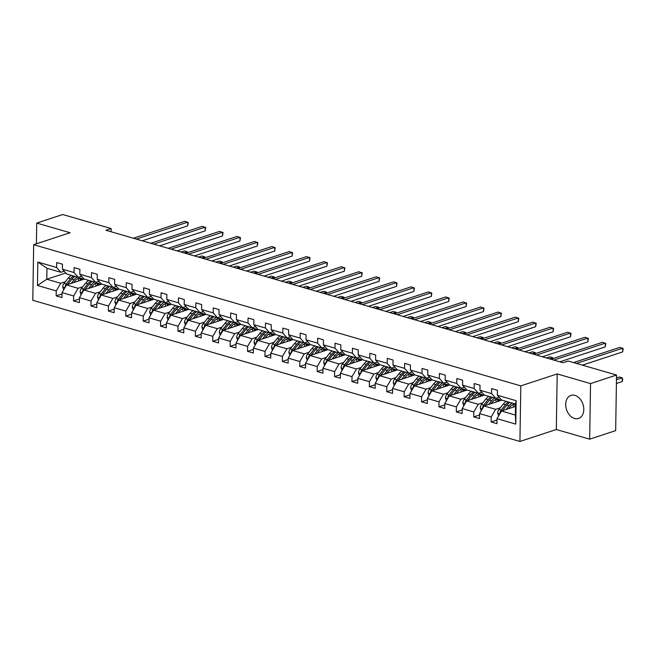 <?xml version="1.0" encoding="UTF-8"?>
<svg xmlns="http://www.w3.org/2000/svg" width="656" height="656" viewBox="0 0 656 656"><rect width="100%" height="100%" fill="white"/><g stroke="black" fill="none" stroke-linecap="round" stroke-linejoin="round"><path stroke-width="0.98" d="M574.918 395.363A12.152 8.651 -108.2 0 0 570.941 395.388A12.152 8.651 -108.2 0 0 565.882 406.966A12.152 8.651 -108.2 0 0 574.558 418.487A12.152 8.651 -108.2 0 0 578.535 418.471A12.152 8.651 -108.2 0 0 583.594 406.884A12.152 8.651 -108.2 0 0 574.918 395.363M589.67 439.176L590.539 383.588L557.198 373.928L556.321 429.508L589.67 439.176L615.664 430.631L616.542 375.043L568.112 361.013L562.914 362.719L105.944 230.272L111.143 228.559L62.714 214.528L36.72 223.073L36.392 243.802M556.321 429.508L519.929 441.472L32.8 300.284L33.669 244.696L520.807 385.884L519.929 441.472M590.539 383.588L616.542 375.043M515.509 406.384L501.455 411.009L515.37 415.043L515.78 424.112L496.986 418.667L496.912 423.628L491.106 421.947L496.969 420.029M501.455 411.009L496.986 418.667M501.873 400.111L484.054 405.966L495.649 409.328L491.188 416.986L491.106 421.947M491.188 416.986L479.593 413.624L479.511 418.585L473.714 416.913L479.569 414.986M484.472 395.068L466.654 400.923L478.257 404.285L473.788 411.943L473.714 416.913M473.788 411.943L462.193 408.581L462.111 413.551L456.314 411.87L462.168 409.943M467.072 390.025L449.262 395.88L460.856 399.242L456.396 406.9L456.314 411.87M456.396 406.9L444.793 403.538L444.719 408.508L438.913 406.827L444.776 404.9M449.68 384.982L431.861 390.837L443.464 394.199L438.995 401.857L438.913 406.827M438.995 401.857L427.4 398.495L427.318 403.465L421.521 401.784L427.376 399.857M432.279 379.939L414.461 385.794L426.064 389.156L421.595 396.814L421.521 401.784M421.595 396.814L410 393.452L409.918 398.422L404.121 396.741L409.975 394.814M414.879 374.896L397.069 380.751L408.663 384.113L404.203 391.771L404.121 396.741M404.203 391.771L392.6 388.409L392.526 393.379L386.728 391.698L392.583 389.771M397.487 369.853L379.668 375.708L391.271 379.07L386.802 386.728L386.728 391.698M386.802 386.728L375.207 383.366L375.125 388.336L369.328 386.655L375.183 384.728M380.086 364.81L362.268 370.665L373.871 374.027L369.402 381.685L369.328 386.655M369.402 381.685L357.807 378.323L357.725 383.293L351.928 381.612L357.782 379.685M362.686 359.767L344.876 365.622L356.47 368.984L352.01 376.642L351.928 381.612M352.01 376.642L340.407 373.28L340.333 378.25L334.535 376.569L340.39 374.642M345.294 354.724L327.475 360.579L339.078 363.941L334.609 371.608L334.535 376.569M334.609 371.608L323.014 368.246L322.932 373.207L317.135 371.526L322.99 369.599M327.893 349.681L310.083 355.536L321.678 358.898L317.209 366.565L317.135 371.526M317.209 366.565L305.614 363.203L305.532 368.164L299.735 366.483L305.589 364.556M310.493 344.638L292.683 350.493L304.277 353.855L299.817 361.522L299.735 366.483M299.817 361.522L288.214 358.16L288.14 363.121L282.342 361.44L288.197 359.521M293.101 339.595L275.282 345.45L286.885 348.812L282.416 356.479L282.342 361.44M282.416 356.479L270.821 353.117L270.739 358.078L264.942 356.397L270.797 354.478M275.7 334.552L257.89 340.415L269.485 343.777L265.016 351.436L264.942 356.397M265.016 351.436L253.421 348.074L253.347 353.035L247.542 351.354L253.396 349.435M258.3 329.517L240.49 335.372L252.084 338.734L247.624 346.393L247.542 351.354M247.624 346.393L236.021 343.031L235.947 347.992L230.149 346.311L236.004 344.392M240.908 324.474L223.089 330.329L234.692 333.691L230.223 341.35L230.149 346.311M230.223 341.35L218.628 337.988L218.546 342.957L212.749 341.276L218.604 339.349M223.507 319.431L205.697 325.286L217.292 328.648L212.831 336.307L212.749 341.276M212.831 336.307L201.228 332.945L201.154 337.914L195.349 336.233L201.203 334.306M206.107 314.388L188.297 320.243L199.891 323.605L195.431 331.264L195.349 336.233M195.431 331.264L183.828 327.902L183.754 332.871L177.956 331.19L183.811 329.263M188.715 309.345L170.896 315.2L182.499 318.562L178.03 326.221L177.956 331.19M178.03 326.221L166.435 322.859L166.353 327.828L160.556 326.147L166.411 324.22M171.314 304.302L153.504 310.157L165.099 313.519L160.638 321.178L160.556 326.147M160.638 321.178L149.035 317.816L148.961 322.785L143.156 321.104L149.019 319.177M153.922 299.259L136.104 305.114L147.698 308.476L143.238 316.135L143.156 321.104M143.238 316.135L131.635 312.773L131.561 317.742L125.763 316.061L131.618 314.134M136.522 294.216L118.703 300.071L130.306 303.433L125.837 311.092L125.763 316.061M125.837 311.092L114.242 307.73L114.16 312.699L108.363 311.018L114.218 309.091M119.121 289.173L101.311 295.028L112.906 298.39L108.445 306.049L108.363 311.018M108.445 306.049L96.842 302.687L96.768 307.656L90.963 305.975L96.826 304.048M101.729 284.13L83.911 289.985L95.505 293.347L91.045 301.006L90.963 305.975M91.045 301.006L79.45 297.652L79.368 302.613L73.57 300.932L79.425 299.005M84.329 279.087L66.51 284.942L78.113 288.304L73.644 295.971L73.57 300.932M73.644 295.971L62.049 292.609L61.967 297.57L56.17 295.889L62.025 293.962M65.805 272.986L46.797 279.226L60.713 283.261L56.252 290.928L56.17 295.889M56.252 290.928L37.458 285.483L37.827 262.056L56.621 267.509L56.695 262.539L62.492 264.22L62.418 269.19L74.013 272.543L74.095 267.582L79.893 269.263L79.811 274.224L91.414 277.586L91.487 272.625L97.293 274.306L97.211 279.267L108.806 282.629L108.888 277.668L114.685 279.349L114.611 284.31L126.206 287.672L126.288 282.711L132.086 284.392L132.004 289.353L143.607 292.715L143.68 287.754L149.486 289.435L149.404 294.396L160.999 297.758L161.081 292.797L166.878 294.478L166.804 299.439L178.399 302.801L178.481 297.832L184.279 299.513L184.197 304.482L195.8 307.844L195.873 302.875L201.671 304.556L201.597 309.525L213.192 312.887L213.274 307.918L219.071 309.599L218.997 314.568L230.592 317.93L230.674 312.961L236.472 314.642L236.39 319.611L247.993 322.973L248.066 318.004L253.864 319.685L253.79 324.654L265.385 328.016L265.467 323.047L271.264 324.728L271.19 329.697L282.785 333.059L282.867 328.09L288.665 329.771L288.583 334.74L300.186 338.102L300.259 333.133L306.057 334.814L305.983 339.783L317.578 343.137L317.66 338.176L323.457 339.857L323.383 344.818L334.978 348.18L335.052 343.219L340.858 344.9L340.776 349.861L352.379 353.223L352.452 348.262L358.25 349.943L358.176 354.904L369.771 358.266L369.853 353.305L375.65 354.986L375.568 359.947L387.171 363.309L387.245 358.348L393.051 360.029L392.969 364.99L404.572 368.352L404.645 363.391L410.443 365.072L410.369 370.033L421.964 373.395L422.046 368.426L427.843 370.107L427.761 375.076L439.364 378.438L439.438 373.469L445.244 375.15L445.162 380.119L456.765 383.481L456.838 378.512L462.636 380.193L462.562 385.162L474.157 388.524L474.239 383.555L480.036 385.236L479.954 390.205L491.557 393.567L491.631 388.598L497.437 390.279L497.355 395.248L516.141 400.693L515.78 424.112M479.954 390.205L484.226 394.994L495.821 398.356L499.15 397.265M495.821 398.356L491.557 393.567M500.298 407.794L495.649 409.328M484.054 405.966L479.593 413.624M462.562 385.162L466.826 389.951L478.429 393.313L481.75 392.222M478.429 393.313L474.157 388.524M482.898 402.751L478.257 404.285M466.654 400.923L462.193 408.581M445.162 380.119L449.434 384.908L461.029 388.27L464.358 387.179M461.029 388.27L456.765 383.481M465.506 397.716L460.856 399.242M449.262 395.88L444.793 403.538M427.761 375.076L432.033 379.865L443.636 383.227L446.957 382.136M443.636 383.227L439.364 378.438M448.105 392.673L443.464 394.199M431.861 390.837L427.4 398.495M410.369 370.033L414.633 374.822L426.236 378.184L429.565 377.093M426.236 378.184L421.964 373.395M430.705 387.63L426.064 389.156M414.461 385.794L410 393.452M392.969 364.99L397.241 369.779L408.836 373.141L412.165 372.05M408.836 373.141L404.572 368.352M413.313 382.587L408.663 384.113M397.069 380.751L392.6 388.409M375.568 359.947L379.84 364.736L391.443 368.098L394.764 367.007M391.443 368.098L387.171 363.309M395.912 377.544L391.271 379.07M379.668 375.708L375.207 383.366M358.176 354.904L362.44 359.693L374.043 363.055L377.372 361.964M374.043 363.055L369.771 358.266M378.512 372.501L373.871 374.027M362.268 370.665L357.807 378.323M340.776 349.861L345.048 354.658L356.643 358.02L359.972 356.921M356.643 358.02L352.379 353.223M361.12 367.458L356.47 368.984M344.876 365.622L340.407 373.28M323.383 344.818L327.647 349.615L339.25 352.977L342.571 351.878M339.25 352.977L334.978 348.18M343.719 362.415L339.078 363.941M327.475 360.579L323.014 368.246M305.983 339.783L310.255 344.572L321.85 347.934L325.179 346.835M321.85 347.934L317.578 343.137M326.327 357.372L321.678 358.898M310.083 355.536L305.614 363.203M288.583 334.74L292.855 339.529L304.45 342.891L307.779 341.792M304.45 342.891L300.186 338.102M308.927 352.329L304.277 353.855M292.683 350.493L288.214 358.16M271.19 329.697L275.454 334.486L287.057 337.848L290.378 336.749M287.057 337.848L282.785 333.059M291.526 347.286L286.885 348.812M275.282 345.45L270.821 353.117M253.79 324.654L258.062 329.443L269.657 332.805L272.986 331.715M269.657 332.805L265.385 328.016M274.134 342.243L269.485 343.777M257.89 340.415L253.421 348.074M236.39 319.611L240.662 324.4L252.257 327.762L255.586 326.672M252.257 327.762L247.993 322.973M256.734 337.2L252.084 338.734M240.49 335.372L236.021 343.031M218.997 314.568L223.261 319.357L234.864 322.719L238.185 321.629M234.864 322.719L230.592 317.93M239.333 332.157L234.692 333.691M223.089 330.329L218.628 337.988M201.597 309.525L205.869 314.314L217.464 317.676L220.793 316.586M217.464 317.676L213.192 312.887M221.941 327.123L217.292 328.648M205.697 325.286L201.228 332.945M184.197 304.482L188.469 309.271L200.064 312.633L203.393 311.543M200.064 312.633L195.8 307.844M204.541 322.08L199.891 323.605M188.297 320.243L183.828 327.902M166.804 299.439L171.068 304.228L182.671 307.59L185.992 306.5M182.671 307.59L178.399 302.801M187.14 317.037L182.499 318.562M170.896 315.2L166.435 322.859M149.404 294.396L153.676 299.185L165.271 302.547L168.6 301.457M165.271 302.547L160.999 297.758M169.748 311.994L165.099 313.519M153.504 310.157L149.035 317.816M132.004 289.353L136.276 294.142L147.871 297.504L151.2 296.414M147.871 297.504L143.607 292.715M152.348 306.951L147.698 308.476M136.104 305.114L131.635 312.773M114.611 284.31L118.875 289.099L130.478 292.461L133.799 291.371M130.478 292.461L126.206 287.672M134.947 301.908L130.306 303.433M118.703 300.071L114.242 307.73M97.211 279.267L101.483 284.064L113.078 287.418L116.407 286.328M113.078 287.418L108.806 282.629M117.555 296.865L112.906 298.39M101.311 295.028L96.842 302.687M79.811 274.224L84.083 279.021L95.686 282.383L99.007 281.285M95.686 282.383L91.414 277.586M100.155 291.822L95.505 293.347M83.911 289.985L79.45 297.652M62.418 269.19L66.682 273.978L78.285 277.34L81.615 276.242M78.285 277.34L74.013 272.543M82.754 286.779L78.113 288.304M66.51 284.942L62.049 292.609M37.827 262.056L46.97 268.263L60.885 272.297L64.214 271.199M60.885 272.297L56.621 267.509M557.198 373.928L520.807 385.884M33.669 244.696L70.069 232.741L36.72 223.073M111.085 231.765L111.143 228.559M515.37 415.043L515.542 404.071L501.627 400.037L497.355 395.248M65.362 281.736L60.713 283.261M46.97 268.263L46.797 279.226L37.458 285.483M516.141 400.693L515.542 404.071M142.254 240.793L187.739 225.844L187.796 222.138L136.292 239.071M187.739 225.844L188.264 222.556L184.894 221.293L133.389 238.226M73.62 282.605L74.841 281.088A9.889 6.248 -73.8 0 1 81.098 278.267A9.889 6.248 -73.8 0 1 83.058 279.505M71.16 283.417L74.128 279.718A11.915 7.528 -73.8 0 1 77.195 277.021M63.665 289.829L62.722 287.025A4.125 2.608 -73.8 0 1 64.017 283.408L68.331 278.037A11.915 7.528 -73.8 0 1 71.397 275.34M77.851 278.603A9.889 6.248 -73.8 0 1 78.818 280.899M67.478 284.63A4.125 2.608 -73.8 0 1 67.617 284.45L71.922 279.079A11.915 7.528 -73.8 0 1 74.989 276.381M81.647 279.973A9.889 6.248 106.2 0 0 79.95 278.103M73.595 275.979A11.915 7.528 106.2 0 0 70.536 278.677L66.223 284.048A4.125 2.608 106.2 0 0 65.075 286.508L65.174 287.246M79.171 278.177A9.889 6.248 -73.8 0 1 80.614 280.309M183.975 252.888L187.329 251.781L184.434 250.945L181.072 252.043M187.313 252.781L187.329 251.781L187.788 252.626M159.646 245.836L205.139 230.887L205.197 227.181L153.684 244.114M205.139 230.887L205.656 227.599L202.294 226.336L150.79 243.269M177.046 250.879L222.532 235.93L222.589 232.224L171.085 249.149M222.532 235.93L223.056 232.634L219.694 231.379L168.182 248.312M91.02 287.648L92.242 286.131A9.889 6.248 -73.8 0 1 98.498 283.31A9.889 6.248 -73.8 0 1 100.45 284.548M88.56 288.46L91.528 284.761A11.915 7.528 -73.8 0 1 94.587 282.064M81.065 294.872L80.122 292.068A4.125 2.608 -73.8 0 1 81.418 288.451L85.731 283.08A11.915 7.528 -73.8 0 1 88.79 280.383M95.251 283.646A9.889 6.248 -73.8 0 1 96.219 285.942M84.878 289.673A4.125 2.608 -73.8 0 1 85.009 289.493L89.323 284.122A11.915 7.528 -73.8 0 1 92.389 281.424M99.04 285.016A9.889 6.248 106.2 0 0 97.342 283.146M90.995 281.022A11.915 7.528 106.2 0 0 87.929 283.72L83.624 289.091A4.125 2.608 106.2 0 0 82.467 291.551L82.574 292.289M96.571 283.22A9.889 6.248 -73.8 0 1 98.015 285.352M201.367 257.931L204.729 256.824L201.827 255.988L198.473 257.086M204.713 257.824L204.729 256.824L205.189 257.669M108.42 292.691L109.642 291.174A9.889 6.248 -73.8 0 1 115.891 288.353A9.889 6.248 -73.8 0 1 117.85 289.591M105.952 293.503L108.921 289.804A11.915 7.528 -73.8 0 1 111.987 287.107M98.466 299.915L97.523 297.111A4.125 2.608 -73.8 0 1 98.81 293.494L103.123 288.123A11.915 7.528 -73.8 0 1 106.19 285.426M112.652 288.689A9.889 6.248 -73.8 0 1 113.611 290.985M102.27 294.716A4.125 2.608 -73.8 0 1 102.41 294.536L106.723 289.165A11.915 7.528 -73.8 0 1 109.782 286.467M116.44 290.059A9.889 6.248 106.2 0 0 114.743 288.189M108.396 286.065A11.915 7.528 106.2 0 0 105.329 288.763L101.016 294.134A4.125 2.608 106.2 0 0 99.868 296.594L99.966 297.332M113.972 288.263A9.889 6.248 -73.8 0 1 115.407 290.395M218.768 262.974L222.13 261.867L219.227 261.031L215.865 262.129M222.113 262.867L222.13 261.867L222.581 262.712M194.438 255.922L239.932 240.973L239.989 237.267L188.485 254.192M239.932 240.973L240.457 237.677L237.087 236.422L185.582 253.355M125.813 297.734L127.034 296.217A9.889 6.248 -73.8 0 1 133.291 293.388A9.889 6.248 -73.8 0 1 135.251 294.634M123.353 298.546L126.321 294.847A11.915 7.528 -73.8 0 1 129.388 292.15M115.858 304.95L114.915 302.154A4.125 2.608 -73.8 0 1 116.21 298.537L120.524 293.166A11.915 7.528 -73.8 0 1 123.582 290.469M130.044 293.732A9.889 6.248 -73.8 0 1 131.011 296.028M119.671 299.751A4.125 2.608 -73.8 0 1 119.81 299.579L124.115 294.208A11.915 7.528 -73.8 0 1 127.182 291.51M133.84 295.102A9.889 6.248 106.2 0 0 132.143 293.232M125.788 291.108A11.915 7.528 106.2 0 0 122.729 293.806L118.416 299.177A4.125 2.608 106.2 0 0 117.268 301.637L117.367 302.375M131.364 293.306A9.889 6.248 -73.8 0 1 132.807 295.438M236.168 268.017L239.522 266.91L236.627 266.074L233.265 267.172M239.506 267.91L239.522 266.91L239.981 267.755M211.839 260.965L257.332 246.016L257.39 242.31L205.877 259.235M257.332 246.016L257.849 242.72L254.487 241.465L202.983 258.398M143.213 302.777L144.435 301.26A9.889 6.248 -73.8 0 1 150.683 298.431A9.889 6.248 -73.8 0 1 152.643 299.677M140.753 303.589L143.721 299.89A11.915 7.528 -73.8 0 1 146.78 297.193M133.258 309.993L132.315 307.197A4.125 2.608 -73.8 0 1 133.611 303.58L137.916 298.209A11.915 7.528 -73.8 0 1 140.983 295.512M147.444 298.775A9.889 6.248 -73.8 0 1 148.412 301.071M137.071 304.794A4.125 2.608 -73.8 0 1 137.202 304.622L141.516 299.251A11.915 7.528 -73.8 0 1 144.582 296.553M151.233 300.145A9.889 6.248 106.2 0 0 149.535 298.275M143.188 296.151A11.915 7.528 106.2 0 0 140.122 298.849L135.808 304.22A4.125 2.608 106.2 0 0 134.66 306.68L134.767 307.41M148.764 298.349A9.889 6.248 -73.8 0 1 150.208 300.481M253.56 273.06L256.922 271.953L254.02 271.117L250.666 272.215M256.906 272.953L256.922 271.953L257.382 272.798M229.239 266.008L274.725 251.059L274.782 247.353L223.278 264.278M274.725 251.059L275.249 247.763L271.887 246.508L220.375 263.441M160.613 307.82L161.835 306.295A9.889 6.248 -73.8 0 1 168.084 303.474A9.889 6.248 -73.8 0 1 170.043 304.72M158.145 308.632L161.114 304.933A11.915 7.528 -73.8 0 1 164.18 302.236M150.659 315.036L149.716 312.24A4.125 2.608 -73.8 0 1 151.003 308.623L155.316 303.252A11.915 7.528 -73.8 0 1 158.383 300.555M164.845 303.818A9.889 6.248 -73.8 0 1 165.804 306.114M154.463 309.837A4.125 2.608 -73.8 0 1 154.603 309.665L158.916 304.294A11.915 7.528 -73.8 0 1 161.975 301.596M168.633 305.179A9.889 6.248 106.2 0 0 166.936 303.318M160.589 301.194A11.915 7.528 106.2 0 0 157.522 303.892L153.209 309.255A4.125 2.608 106.2 0 0 152.061 311.723L152.159 312.453M166.157 303.392A9.889 6.248 -73.8 0 1 167.6 305.524M270.961 278.103L274.323 276.996L271.42 276.151L268.058 277.258M274.306 277.996L274.323 276.996L274.774 277.841M246.631 271.051L292.125 256.094L292.182 252.396L240.678 269.321M292.125 256.094L292.65 252.806L289.28 251.551L237.775 268.484M264.032 276.094L309.525 261.137L309.583 257.431L258.07 274.364M309.525 261.137L310.042 257.849L306.68 256.594L255.176 273.527M281.432 281.137L326.918 266.18L326.975 262.474L275.471 279.407M326.918 266.18L327.442 262.892L324.08 261.637L272.568 278.57M298.824 286.18L344.318 271.223L344.375 267.517L292.871 284.45M344.318 271.223L344.843 267.935L341.473 266.68L289.968 283.605M316.225 291.223L361.718 276.266L361.776 272.56L310.263 289.493M361.718 276.266L362.235 272.978L358.873 271.723L307.369 288.648M333.625 296.258L379.111 281.309L379.168 277.603L327.664 294.536M379.111 281.309L379.635 278.021L376.273 276.766L324.761 293.691M351.017 301.301L396.511 286.352L396.568 282.646L345.056 299.579M396.511 286.352L397.036 283.064L393.666 281.809L342.161 298.734M368.418 306.344L413.903 291.395L413.969 287.689L362.456 304.622M413.903 291.395L414.428 288.107L411.066 286.852L359.562 303.777M385.818 311.387L431.304 296.438L431.361 292.732L379.857 309.665M431.304 296.438L431.828 293.15L428.466 291.895L376.954 308.82M403.21 316.43L448.704 301.481L448.761 297.775L397.249 314.708M448.704 301.481L449.221 298.193L445.859 296.93L394.354 313.863M420.611 321.473L466.096 306.524L466.162 302.818L414.649 319.743M466.096 306.524L466.621 303.228L463.259 301.973L411.747 318.906M438.011 326.516L483.497 311.567L483.554 307.861L432.05 324.786M483.497 311.567L484.021 308.271L480.659 307.016L429.147 323.949M455.403 331.559L500.897 316.61L500.954 312.904L449.442 329.829M500.897 316.61L501.414 313.314L498.052 312.059L446.547 328.992M472.804 336.602L518.289 321.653L518.347 317.947L466.842 334.872M518.289 321.653L518.814 318.357L515.452 317.102L463.94 334.035M178.006 312.863L179.227 311.338A9.889 6.248 -73.8 0 1 185.484 308.517A9.889 6.248 -73.8 0 1 187.444 309.763M175.546 313.675L178.514 309.976A11.915 7.528 -73.8 0 1 181.581 307.279M168.051 320.079L167.108 317.283A4.125 2.608 -73.8 0 1 168.403 313.666L172.717 308.295A11.915 7.528 -73.8 0 1 175.775 305.598M182.237 308.861A9.889 6.248 -73.8 0 1 183.204 311.157M171.864 314.88A4.125 2.608 -73.8 0 1 172.003 314.708L176.308 309.337A11.915 7.528 -73.8 0 1 179.375 306.639M186.033 310.222A9.889 6.248 106.2 0 0 184.336 308.361M177.981 306.237A11.915 7.528 106.2 0 0 174.922 308.935L170.609 314.298A4.125 2.608 106.2 0 0 169.461 316.766L169.56 317.496M183.557 308.435A9.889 6.248 -73.8 0 1 185 310.567M288.353 283.146L291.715 282.039L288.82 281.194L285.458 282.301M291.699 283.039L291.715 282.039L292.174 282.884M195.406 317.906L196.628 316.381A9.889 6.248 -73.8 0 1 202.876 313.56A9.889 6.248 -73.8 0 1 204.836 314.806M192.946 318.718L195.914 315.019A11.915 7.528 -73.8 0 1 198.973 312.322M185.451 325.122L184.508 322.326A4.125 2.608 -73.8 0 1 185.804 318.701L190.109 313.338A11.915 7.528 -73.8 0 1 193.176 310.641M199.637 313.904A9.889 6.248 -73.8 0 1 200.605 316.2M189.264 319.923A4.125 2.608 -73.8 0 1 189.395 319.751L193.709 314.38A11.915 7.528 -73.8 0 1 196.775 311.682M203.426 315.265A9.889 6.248 106.2 0 0 201.728 313.404M195.381 311.272A11.915 7.528 106.2 0 0 192.315 313.97L188.001 319.341A4.125 2.608 106.2 0 0 186.853 321.809L186.96 322.539M200.957 313.478A9.889 6.248 -73.8 0 1 202.401 315.61M305.753 288.181L309.115 287.082L306.213 286.237L302.859 287.344M309.099 288.082L309.115 287.082L309.575 287.927M212.806 322.949L214.028 321.424A9.889 6.248 -73.8 0 1 220.277 318.603A9.889 6.248 -73.8 0 1 222.236 319.849M210.338 323.761L213.307 320.054A11.915 7.528 -73.8 0 1 216.373 317.356M202.852 330.165L201.909 327.369A4.125 2.608 -73.8 0 1 203.196 323.744L207.509 318.381A11.915 7.528 -73.8 0 1 210.576 315.684M217.038 318.947A9.889 6.248 -73.8 0 1 217.997 321.243M206.656 324.966A4.125 2.608 -73.8 0 1 206.796 324.786L211.109 319.423A11.915 7.528 -73.8 0 1 214.168 316.725M220.826 320.308A9.889 6.248 106.2 0 0 219.129 318.447M212.774 316.315A11.915 7.528 106.2 0 0 209.715 319.013L205.402 324.384A4.125 2.608 106.2 0 0 204.254 326.852L204.352 327.582M218.35 318.521A9.889 6.248 -73.8 0 1 219.793 320.653M323.154 293.224L326.516 292.125L323.613 291.28L320.251 292.387M326.499 293.125L326.516 292.125L326.967 292.97M230.199 327.992L231.42 326.467A9.889 6.248 -73.8 0 1 237.677 323.646A9.889 6.248 -73.8 0 1 239.637 324.892M227.739 328.795L230.707 325.097A11.915 7.528 -73.8 0 1 233.774 322.399M220.244 335.208L219.301 332.412A4.125 2.608 -73.8 0 1 220.596 328.787L224.91 323.416A11.915 7.528 -73.8 0 1 227.968 320.718M234.43 323.99A9.889 6.248 -73.8 0 1 235.397 326.278M224.057 330.009A4.125 2.608 -73.8 0 1 224.188 329.829L228.501 324.466A11.915 7.528 -73.8 0 1 231.568 321.768M238.226 325.351A9.889 6.248 106.2 0 0 236.529 323.49M230.174 321.358A11.915 7.528 106.2 0 0 227.107 324.056L222.802 329.427A4.125 2.608 106.2 0 0 221.654 331.895L221.753 332.625M235.75 323.564A9.889 6.248 -73.8 0 1 237.193 325.688M340.546 298.267L343.908 297.168L341.013 296.323L337.651 297.43M343.892 298.168L343.908 297.168L344.367 298.013M247.599 333.035L248.821 331.51A9.889 6.248 -73.8 0 1 255.069 328.689A9.889 6.248 -73.8 0 1 257.029 329.935M245.131 333.838L248.107 330.14A11.915 7.528 -73.8 0 1 251.166 327.442M237.644 340.251L236.701 337.455A4.125 2.608 -73.8 0 1 237.997 333.83L242.302 328.459A11.915 7.528 -73.8 0 1 245.369 325.761M251.83 329.033A9.889 6.248 -73.8 0 1 252.79 331.321M241.457 335.052A4.125 2.608 -73.8 0 1 241.588 334.872L245.902 329.501A11.915 7.528 -73.8 0 1 248.968 326.803M255.619 330.394A9.889 6.248 106.2 0 0 253.921 328.533M247.574 326.401A11.915 7.528 106.2 0 0 244.508 329.099L240.194 334.47A4.125 2.608 106.2 0 0 239.046 336.938L239.145 337.668M253.15 328.607A9.889 6.248 -73.8 0 1 254.594 330.731M357.946 303.31L361.308 302.211L358.406 301.366L355.044 302.473M361.292 303.211L361.308 302.211L361.768 303.056M264.999 338.078L266.221 336.553A9.889 6.248 -73.8 0 1 272.47 333.732A9.889 6.248 -73.8 0 1 274.429 334.978M262.531 338.881L265.5 335.183A11.915 7.528 -73.8 0 1 268.566 332.485M255.045 345.294L254.093 342.498A4.125 2.608 -73.8 0 1 255.389 338.873L259.702 333.502A11.915 7.528 -73.8 0 1 262.769 330.804M269.231 334.076A9.889 6.248 -73.8 0 1 270.19 336.364M258.849 340.095A4.125 2.608 -73.8 0 1 258.989 339.915L263.302 334.544A11.915 7.528 -73.8 0 1 266.361 331.846M273.019 335.437A9.889 6.248 106.2 0 0 271.322 333.576M264.967 331.444A11.915 7.528 106.2 0 0 261.908 334.142L257.595 339.513A4.125 2.608 106.2 0 0 256.447 341.981L256.545 342.711M270.543 333.65A9.889 6.248 -73.8 0 1 271.986 335.774M375.347 308.353L378.701 307.254L375.806 306.409L372.444 307.516M378.692 308.254L378.701 307.254L379.16 308.099M282.392 343.113L283.613 341.596A9.889 6.248 -73.8 0 1 289.87 338.775A9.889 6.248 -73.8 0 1 291.822 340.013M279.932 343.924L282.9 340.226A11.915 7.528 -73.8 0 1 285.967 337.528M272.437 350.337L271.494 347.532A4.125 2.608 -73.8 0 1 272.789 343.916L277.103 338.545A11.915 7.528 -73.8 0 1 280.161 335.847M286.623 339.111A9.889 6.248 -73.8 0 1 287.59 341.407M276.25 345.138A4.125 2.608 -73.8 0 1 276.381 344.958L280.694 339.587A11.915 7.528 -73.8 0 1 283.761 336.889M290.411 340.48A9.889 6.248 106.2 0 0 288.722 338.619M282.367 336.487A11.915 7.528 106.2 0 0 279.3 339.185L274.995 344.556A4.125 2.608 106.2 0 0 273.847 347.024L273.946 347.754M287.943 338.685A9.889 6.248 -73.8 0 1 289.386 340.817M392.739 313.396L396.101 312.289L393.206 311.452L389.844 312.559M396.085 313.297L396.101 312.289L396.56 313.142M299.792 348.156L301.014 346.639A9.889 6.248 -73.8 0 1 307.262 343.818A9.889 6.248 -73.8 0 1 309.222 345.056M297.324 348.967L300.3 345.269A11.915 7.528 -73.8 0 1 303.359 342.571M289.837 355.38L288.894 352.575A4.125 2.608 -73.8 0 1 290.19 348.959L294.495 343.588A11.915 7.528 -73.8 0 1 297.562 340.89M304.023 344.154A9.889 6.248 -73.8 0 1 304.983 346.45M293.642 350.181A4.125 2.608 -73.8 0 1 293.781 350.001L298.095 344.63A11.915 7.528 -73.8 0 1 301.153 341.932M307.812 345.523A9.889 6.248 106.2 0 0 306.114 343.662M299.767 341.53A11.915 7.528 106.2 0 0 296.701 344.228L292.387 349.599A4.125 2.608 106.2 0 0 291.239 352.067L291.338 352.797M305.343 343.728A9.889 6.248 -73.8 0 1 306.778 345.86M410.139 318.439L413.501 317.332L410.599 316.495L407.237 317.602M413.485 318.34L413.501 317.332L413.961 318.185M317.192 353.199L318.414 351.682A9.889 6.248 -73.8 0 1 324.663 348.861A9.889 6.248 -73.8 0 1 326.622 350.099M314.724 354.01L317.693 350.312A11.915 7.528 -73.8 0 1 320.759 347.614M307.238 360.423L306.286 357.618A4.125 2.608 -73.8 0 1 307.582 354.002L311.895 348.631A11.915 7.528 -73.8 0 1 314.962 345.933M321.424 349.197A9.889 6.248 -73.8 0 1 322.383 351.493M311.042 355.224A4.125 2.608 -73.8 0 1 311.182 355.044L315.487 349.673A11.915 7.528 -73.8 0 1 318.554 346.975M325.212 350.566A9.889 6.248 106.2 0 0 323.515 348.697M317.16 346.573A11.915 7.528 106.2 0 0 314.101 349.271L309.788 354.642A4.125 2.608 106.2 0 0 308.64 357.102L308.738 357.84M322.736 348.771A9.889 6.248 -73.8 0 1 324.179 350.903M427.54 323.482L430.894 322.375L427.999 321.538L424.637 322.637M430.877 323.375L430.894 322.375L431.353 323.219M334.585 358.242L335.806 356.725A9.889 6.248 -73.8 0 1 342.063 353.904A9.889 6.248 -73.8 0 1 344.015 355.142M332.125 359.053L335.093 355.355A11.915 7.528 -73.8 0 1 338.16 352.657M324.63 365.466L323.687 362.661A4.125 2.608 -73.8 0 1 324.982 359.045L329.296 353.674A11.915 7.528 -73.8 0 1 332.354 350.976M338.816 354.24A9.889 6.248 -73.8 0 1 339.783 356.536M328.443 360.267A4.125 2.608 -73.8 0 1 328.574 360.087L332.887 354.716A11.915 7.528 -73.8 0 1 335.954 352.018M342.604 355.609A9.889 6.248 106.2 0 0 340.915 353.74M334.56 351.616A11.915 7.528 106.2 0 0 331.493 354.314L327.188 359.685A4.125 2.608 106.2 0 0 326.04 362.145L326.139 362.883M340.136 353.814A9.889 6.248 -73.8 0 1 341.579 355.946M444.932 328.525L448.294 327.418L445.391 326.581L442.037 327.68M448.278 328.418L448.294 327.418L448.753 328.262M351.985 363.285L353.207 361.768A9.889 6.248 -73.8 0 1 359.455 358.947A9.889 6.248 -73.8 0 1 361.415 360.185M349.517 364.096L352.493 360.398A11.915 7.528 -73.8 0 1 355.552 357.7M342.03 370.509L341.087 367.704A4.125 2.608 -73.8 0 1 342.383 364.088L346.688 358.717A11.915 7.528 -73.8 0 1 349.755 356.019M356.216 359.283A9.889 6.248 -73.8 0 1 357.176 361.579M345.835 365.31A4.125 2.608 -73.8 0 1 345.974 365.13L350.288 359.759A11.915 7.528 -73.8 0 1 353.346 357.061M360.005 360.652A9.889 6.248 106.2 0 0 358.307 358.783M351.96 356.659A11.915 7.528 106.2 0 0 348.894 359.357L344.58 364.728A4.125 2.608 106.2 0 0 343.432 367.188L343.531 367.926M357.536 358.857A9.889 6.248 -73.8 0 1 358.971 360.989M462.332 333.568L465.694 332.461L462.792 331.624L459.43 332.723M465.678 333.461L465.694 332.461L466.154 333.305M369.385 368.328L370.599 366.811A9.889 6.248 -73.8 0 1 376.856 363.982A9.889 6.248 -73.8 0 1 378.815 365.228M366.917 369.139L369.886 365.441A11.915 7.528 -73.8 0 1 372.952 362.743M359.422 375.544L358.479 372.747A4.125 2.608 -73.8 0 1 359.775 369.131L364.088 363.76A11.915 7.528 -73.8 0 1 367.155 361.062M373.617 364.326A9.889 6.248 -73.8 0 1 374.576 366.622M363.235 370.345A4.125 2.608 -73.8 0 1 363.375 370.173L367.68 364.802A11.915 7.528 -73.8 0 1 370.747 362.104M377.405 365.695A9.889 6.248 106.2 0 0 375.708 363.826M369.353 361.702A11.915 7.528 106.2 0 0 366.294 364.4L361.981 369.771A4.125 2.608 106.2 0 0 360.833 372.231L360.931 372.969M374.929 363.9A9.889 6.248 -73.8 0 1 376.372 366.032M479.733 338.611L483.087 337.504L480.192 336.667L476.83 337.766M483.07 338.504L483.087 337.504L483.546 338.348M386.778 373.371L387.999 371.854A9.889 6.248 -73.8 0 1 394.256 369.025A9.889 6.248 -73.8 0 1 396.208 370.271M384.318 374.182L387.286 370.484A11.915 7.528 -73.8 0 1 390.345 367.786M376.823 380.587L375.88 377.79A4.125 2.608 -73.8 0 1 377.175 374.174L381.489 368.803A11.915 7.528 -73.8 0 1 384.547 366.105M391.009 369.369A9.889 6.248 -73.8 0 1 391.976 371.665M380.636 375.388A4.125 2.608 -73.8 0 1 380.767 375.216L385.08 369.845A11.915 7.528 -73.8 0 1 388.147 367.147M394.797 370.738A9.889 6.248 106.2 0 0 393.108 368.869M386.753 366.745A11.915 7.528 106.2 0 0 383.686 369.443L379.381 374.814A4.125 2.608 106.2 0 0 378.233 377.274L378.332 378.012M392.329 368.943A9.889 6.248 -73.8 0 1 393.772 371.075M497.125 343.654L500.487 342.547L497.584 341.71L494.23 342.809M500.471 343.547L500.487 342.547L500.946 343.391M404.178 378.414L405.4 376.888A9.889 6.248 -73.8 0 1 411.648 374.068A9.889 6.248 -73.8 0 1 413.608 375.314M401.71 379.225L404.678 375.527A11.915 7.528 -73.8 0 1 407.745 372.829M394.223 385.63L393.28 382.833A4.125 2.608 -73.8 0 1 394.568 379.217L398.881 373.846A11.915 7.528 -73.8 0 1 401.948 371.148M408.409 374.412A9.889 6.248 -73.8 0 1 409.369 376.708M398.028 380.431A4.125 2.608 -73.8 0 1 398.167 380.259L402.481 374.888A11.915 7.528 -73.8 0 1 405.539 372.19M412.198 375.773A9.889 6.248 106.2 0 0 410.5 373.912M404.153 371.788A11.915 7.528 106.2 0 0 401.087 374.486L396.773 379.857A4.125 2.608 106.2 0 0 395.625 382.317L395.724 383.047M409.729 373.986A9.889 6.248 -73.8 0 1 411.164 376.118M514.525 348.697L517.887 347.59L514.985 346.745L511.623 347.852M517.871 348.59L517.887 347.59L518.338 348.434M490.204 341.645L535.69 326.688L535.747 322.99L484.243 339.915M535.69 326.688L536.214 323.4L532.852 322.145L481.34 339.078M507.596 346.688L553.09 331.731L553.147 328.033L501.635 344.958M553.09 331.731L553.607 328.443L550.245 327.188L498.74 344.121M524.997 351.731L570.482 336.774L570.54 333.068L519.035 350.001M570.482 336.774L571.007 333.486L567.645 332.231L516.133 349.164M542.389 356.774L587.883 341.817L587.94 338.111L536.436 355.044M587.883 341.817L588.407 338.529L585.037 337.274L533.533 354.199M559.789 361.817L605.283 346.86L605.34 343.154L553.828 360.087M605.283 346.86L605.8 343.572L602.438 342.317L550.933 359.242M582.389 365.146L622.675 351.903L622.733 348.197L576.427 363.416M622.675 351.903L623.2 348.615L619.838 347.36L573.524 362.579M421.578 383.457L422.792 381.931A9.889 6.248 -73.8 0 1 429.049 379.111A9.889 6.248 -73.8 0 1 431.008 380.357M419.11 384.268L422.079 380.57A11.915 7.528 -73.8 0 1 425.145 377.872M411.615 390.673L410.672 387.876A4.125 2.608 -73.8 0 1 411.968 384.26L416.281 378.889A11.915 7.528 -73.8 0 1 419.348 376.191M425.81 379.455A9.889 6.248 -73.8 0 1 426.769 381.751M415.428 385.474A4.125 2.608 -73.8 0 1 415.568 385.302L419.873 379.931A11.915 7.528 -73.8 0 1 422.94 377.233M429.598 380.816A9.889 6.248 106.2 0 0 427.901 378.955M421.546 376.831A11.915 7.528 106.2 0 0 418.487 379.529L414.174 384.892A4.125 2.608 106.2 0 0 413.026 387.36L413.124 388.09M427.122 379.029A9.889 6.248 -73.8 0 1 428.565 381.161M531.926 353.74L535.28 352.633L532.385 351.788L529.023 352.895M535.263 353.633L535.28 352.633L535.739 353.477M438.971 388.5L440.192 386.974A9.889 6.248 -73.8 0 1 446.449 384.154A9.889 6.248 -73.8 0 1 448.401 385.4M436.511 389.311L439.479 385.613A11.915 7.528 -73.8 0 1 442.538 382.915M429.016 395.716L428.073 392.919A4.125 2.608 -73.8 0 1 429.368 389.295L433.682 383.932A11.915 7.528 -73.8 0 1 436.74 381.234M443.202 384.498A9.889 6.248 -73.8 0 1 444.169 386.794M432.829 390.517A4.125 2.608 -73.8 0 1 432.96 390.345L437.273 384.974A11.915 7.528 -73.8 0 1 440.34 382.276M446.99 385.859A9.889 6.248 106.2 0 0 445.293 383.998M438.946 381.866A11.915 7.528 106.2 0 0 435.879 384.572L431.574 389.935A4.125 2.608 106.2 0 0 430.418 392.403L430.525 393.133M444.522 384.072A9.889 6.248 -73.8 0 1 445.965 386.204M549.318 358.775L552.68 357.676L549.777 356.831L546.423 357.938M552.664 358.676L552.68 357.676L553.139 358.52M456.371 393.543L457.593 392.017A9.889 6.248 -73.8 0 1 463.841 389.197A9.889 6.248 -73.8 0 1 465.801 390.443M453.903 394.354L456.871 390.656A11.915 7.528 -73.8 0 1 459.938 387.958M446.416 400.759L445.473 397.962A4.125 2.608 -73.8 0 1 446.761 394.338L451.074 388.975A11.915 7.528 -73.8 0 1 454.141 386.277M460.602 389.541A9.889 6.248 -73.8 0 1 461.562 391.837M450.221 395.56A4.125 2.608 -73.8 0 1 450.36 395.379L454.674 390.017A11.915 7.528 -73.8 0 1 457.732 387.319M464.391 390.902A9.889 6.248 106.2 0 0 462.693 389.041M456.346 386.909A11.915 7.528 106.2 0 0 453.28 389.607L448.966 394.978A4.125 2.608 106.2 0 0 447.818 397.446L447.917 398.176M461.922 389.115A9.889 6.248 -73.8 0 1 463.357 391.247M473.763 398.586L474.985 397.06A9.889 6.248 -73.8 0 1 481.242 394.24A9.889 6.248 -73.8 0 1 483.201 395.486M471.303 399.397L474.272 395.691A11.915 7.528 -73.8 0 1 477.338 392.993M463.808 405.802L462.865 403.005A4.125 2.608 -73.8 0 1 464.161 399.381L468.474 394.01A11.915 7.528 -73.8 0 1 471.533 391.312M477.994 394.584A9.889 6.248 -73.8 0 1 478.962 396.88M467.621 400.603A4.125 2.608 -73.8 0 1 467.761 400.422L472.066 395.06A11.915 7.528 -73.8 0 1 475.133 392.362M481.791 395.945A9.889 6.248 106.2 0 0 480.094 394.084M473.739 391.952A11.915 7.528 106.2 0 0 470.68 394.65L466.367 400.021A4.125 2.608 106.2 0 0 465.219 402.489L465.317 403.219M479.315 394.158A9.889 6.248 -73.8 0 1 480.758 396.29M491.164 403.629L492.385 402.103A9.889 6.248 -73.8 0 1 498.634 399.283A9.889 6.248 -73.8 0 1 500.594 400.529M488.704 404.432L491.672 400.734A11.915 7.528 -73.8 0 1 494.731 398.036M481.209 410.845L480.266 408.048A4.125 2.608 -73.8 0 1 481.561 404.424L485.866 399.053A11.915 7.528 -73.8 0 1 488.933 396.355M495.395 399.627A9.889 6.248 -73.8 0 1 496.362 401.915M485.022 405.646A4.125 2.608 -73.8 0 1 485.153 405.465L489.466 400.094A11.915 7.528 -73.8 0 1 492.533 397.397M499.183 400.988A9.889 6.248 106.2 0 0 497.486 399.127M491.139 396.995A11.915 7.528 106.2 0 0 488.072 399.693L483.759 405.064A4.125 2.608 106.2 0 0 482.611 407.532L482.718 408.262M496.715 399.201A9.889 6.248 -73.8 0 1 498.158 401.324M508.564 408.672L509.786 407.146A9.889 6.248 -73.8 0 1 515.542 404.219M506.096 409.475L509.064 405.777A11.915 7.528 -73.8 0 1 512.131 403.079M498.609 415.888L497.666 413.091A4.125 2.608 -73.8 0 1 498.954 409.467L503.267 404.096A11.915 7.528 -73.8 0 1 506.334 401.398M512.795 404.67A9.889 6.248 -73.8 0 1 513.755 406.958M502.414 410.689A4.125 2.608 -73.8 0 1 502.553 410.508L506.867 405.137A11.915 7.528 -73.8 0 1 509.925 402.44M515.534 404.67A9.889 6.248 106.2 0 0 514.886 404.17M616.402 383.457L622.208 381.546L622.273 377.848L619.371 377.003L616.492 377.946M508.539 402.038A11.915 7.528 106.2 0 0 505.473 404.736L501.159 410.107A4.125 2.608 106.2 0 0 500.011 412.575L500.11 413.305M514.107 404.244A9.889 6.248 -73.8 0 1 515.509 406.269M616.468 379.75L622.273 377.848L622.708 379.742L622.208 381.546M62.755 287.107L64.887 287.73M71.922 279.079L74.128 279.718M68.331 278.037L70.536 278.677M64.017 283.408L66.223 284.048M65.723 286.295L65.075 286.508M80.147 292.15L82.287 292.773M89.323 284.122L91.528 284.761M85.731 283.08L87.929 283.72M81.418 288.451L83.624 289.091M83.123 291.338L82.467 291.551M97.547 297.193L99.687 297.816M106.723 289.165L108.921 289.804M103.123 288.123L105.329 288.763M98.81 293.494L101.016 294.134M100.524 296.381L99.868 296.594M114.948 302.236L117.08 302.859M124.115 294.208L126.321 294.847M120.524 293.166L122.729 293.806M116.21 298.537L118.416 299.177M117.916 301.424L117.268 301.637M132.34 307.279L134.48 307.902M141.516 299.251L143.721 299.89M137.916 298.209L140.122 298.849M133.611 303.58L135.808 304.22M135.316 306.467L134.66 306.68M149.74 312.322L151.88 312.945M158.916 304.294L161.114 304.933M155.316 303.252L157.522 303.892M151.003 308.623L153.209 309.255M152.709 311.51L152.061 311.723M167.141 317.365L169.273 317.988M176.308 309.337L178.514 309.976M172.717 308.295L174.922 308.935M168.403 313.666L170.609 314.298M170.109 316.553L169.461 316.766M184.533 322.408L186.673 323.023M193.709 314.38L195.914 315.019M190.109 313.338L192.315 313.97M185.804 318.701L188.001 319.341M187.509 321.596L186.853 321.809M201.933 327.451L204.073 328.066M211.109 319.423L213.307 320.054M207.509 318.381L209.715 319.013M203.196 323.744L205.402 324.384M204.902 326.639L204.254 326.852M219.334 332.494L221.466 333.109M228.501 324.466L230.707 325.097M224.91 323.416L227.107 324.056M220.596 328.787L222.802 329.427M222.302 331.682L221.654 331.895M236.726 337.537L238.866 338.152M245.902 329.501L248.107 330.14M242.302 328.459L244.508 329.099M237.997 333.83L240.194 334.47M239.702 336.725L239.046 336.938M254.126 342.58L256.266 343.195M263.302 334.544L265.5 335.183M259.702 333.502L261.908 334.142M255.389 338.873L257.595 339.513M257.095 341.768L256.447 341.981M271.518 347.623L273.659 348.238M280.694 339.587L282.9 340.226M277.103 338.545L279.3 339.185M272.789 343.916L274.995 344.556M274.495 346.811L273.847 347.024M288.919 352.657L291.059 353.281M298.095 344.63L300.3 345.269M294.495 343.588L296.701 344.228M290.19 348.959L292.387 349.599M291.895 351.846L291.239 352.067M306.319 357.7L308.459 358.324M315.487 349.673L317.693 350.312M311.895 348.631L314.101 349.271M307.582 354.002L309.788 354.642M309.288 356.889L308.64 357.102M323.711 362.743L325.852 363.367M332.887 354.716L335.093 355.355M329.296 353.674L331.493 354.314M324.982 359.045L327.188 359.685M326.688 361.932L326.04 362.145M341.112 367.786L343.252 368.41M350.288 359.759L352.493 360.398M346.688 358.717L348.894 359.357M342.383 364.088L344.58 364.728M344.088 366.975L343.432 367.188M358.512 372.829L360.652 373.453M367.68 364.802L369.886 365.441M364.088 363.76L366.294 364.4M359.775 369.131L361.981 369.771M361.481 372.018L360.833 372.231M375.904 377.872L378.045 378.496M385.08 369.845L387.286 370.484M381.489 368.803L383.686 369.443M377.175 374.174L379.381 374.814M378.881 377.061L378.233 377.274M393.305 382.915L395.445 383.539M402.481 374.888L404.678 375.527M398.881 373.846L401.087 374.486M394.568 379.217L396.773 379.857M396.281 382.104L395.625 382.317M410.705 387.958L412.837 388.582M419.873 379.931L422.079 380.57M416.281 378.889L418.487 379.529M411.968 384.26L414.174 384.892M413.674 387.147L413.026 387.36M428.097 393.001L430.238 393.616M437.273 384.974L439.479 385.613M433.682 383.932L435.879 384.572M429.368 389.295L431.574 389.935M431.074 392.19L430.418 392.403M445.498 398.044L447.638 398.659M454.674 390.017L456.871 390.656M451.074 388.975L453.28 389.607M446.761 394.338L448.966 394.978M448.474 397.233L447.818 397.446M462.898 403.087L465.03 403.702M472.066 395.06L474.272 395.691M468.474 394.01L470.68 394.65M464.161 399.381L466.367 400.021M465.867 402.276L465.219 402.489M480.29 408.13L482.431 408.745M489.466 400.094L491.672 400.734M485.866 399.053L488.072 399.693M481.561 404.424L483.759 405.064M483.267 407.319L482.611 407.532M497.691 413.173L499.831 413.788M506.867 405.137L509.064 405.777M503.267 404.096L505.473 404.736M498.954 409.467L501.159 410.107M500.659 412.362L500.011 412.575"/></g></svg>
